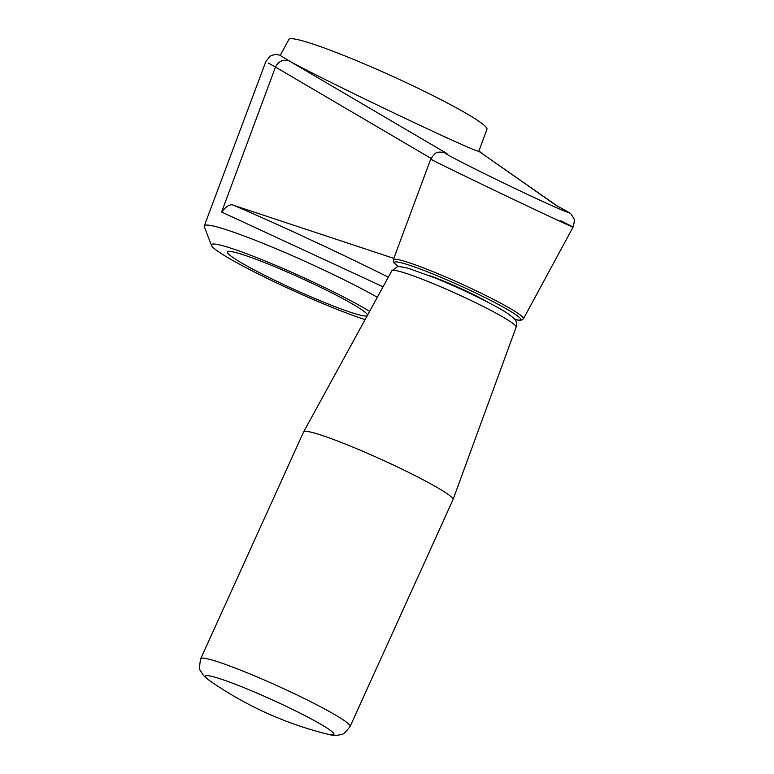 <?xml version="1.0" encoding="UTF-8"?>
<svg xmlns="http://www.w3.org/2000/svg" width="774" height="774" viewBox="0 0 774 774"><rect width="100%" height="100%" fill="white"/><g stroke="black" fill="none" stroke-linecap="round" stroke-linejoin="round"><path stroke-width="1.16" d="M280.217 55.418L288.876 39.426A108.766 9.269 24.4 0 1 291.827 38.7A108.766 9.269 24.4 0 1 401.038 80.225A108.766 9.269 24.4 0 1 487.001 129.142A108.766 9.269 24.4 0 1 486.962 129.277L478.835 151.143M557.493 206.165L478.7 151.191C478.022 153.716 329.173 82.895 290.298 61.562L280.275 55.447M560.608 220.745C589.614 235.035 564.788 223.821 516.461 200.814C468.831 178.175 421.114 154.877 431.969 159.541M431.021 158.38L275.476 67.048L221.616 212.018C226.598 205.884 230.594 203.659 233.603 205.313L393.821 258.361M233.603 205.313C272.013 221.461 345.891 255.778 388.316 277.198M290.298 61.562L446.985 153.562C436.517 149.73 477.016 170.435 519.015 190.394C561.295 210.528 582.406 219.129 556.564 205.691L478.7 151.191M367.544 315.134A76.878 6.55 -155.6 0 0 298.638 277.044A76.878 6.55 -155.6 0 0 227.488 251.927A76.878 6.55 -155.6 0 0 287.231 286.225A76.878 6.55 -155.6 0 0 365.386 316.024A76.878 6.55 -155.6 0 0 367.186 315.792M365.096 319.594A94.496 8.059 24.4 0 1 271.171 280.304A94.496 8.059 24.4 0 1 211.457 245.455A94.496 8.059 24.4 0 1 214.011 244.013A94.496 8.059 24.4 0 1 283.381 268.655A94.496 8.059 24.4 0 1 369.624 311.332M211.457 245.455L204.336 226.734A108.766 9.269 24.4 0 1 204.288 225.892A108.766 9.269 24.4 0 1 207.287 225.07A108.766 9.269 24.4 0 1 279.82 250.312A108.766 9.269 24.4 0 1 377.325 297.264M383.062 286.786L221.616 212.018M275.476 67.048L268.355 63.023M427.916 275.109A42.793 3.647 24.4 0 1 467.177 291.488A42.793 3.647 24.4 0 1 489.1 302.866M288.983 60.865C283.129 59.172 278.65 61.165 275.554 66.854M446.985 153.562L445.863 153.097C441.016 151.849 438.016 151.762 436.865 152.836C436.052 152.255 434.001 154.336 430.721 159.096L393.308 259.754A71.46 6.095 24.4 0 1 474.433 289.979A71.46 6.095 24.4 0 1 523.456 318.791L573.05 227.13C575.827 217.204 573.108 218.907 572.789 216.439C569.5 213.595 576.63 216.362 556.932 205.874L556.564 205.691M326.831 734.004C331.959 735.513 336.555 735.726 340.628 734.642C342.253 735.3 345.417 732.581 350.119 726.476L453.013 499.656A82.015 6.995 -155.6 0 0 453.022 499.607A82.015 6.995 -155.6 0 0 381.205 459.398A82.015 6.995 -155.6 0 0 303.65 431.853A82.015 6.995 -155.6 0 0 303.631 431.892L200.737 658.713C199.237 666.221 199.266 670.381 200.814 671.174C204.055 676.592 203.349 675.721 210.402 681.188A356.591 356.591 0 0 0 326.831 734.004A70.579 6.018 -155.6 0 0 285.519 706.004A70.579 6.018 -155.6 0 0 220.909 679.05A70.579 6.018 -155.6 0 0 210.402 681.188M398.358 266.682A69.321 5.911 24.4 0 1 410.578 265.579A69.321 5.911 24.4 0 1 473.137 291.759A69.321 5.911 24.4 0 1 514.913 319.556M350.119 726.476A82.015 6.995 -155.6 0 0 278.311 686.228A82.015 6.995 -155.6 0 0 200.737 658.713M453.022 499.607L516.142 327.131A68.247 5.815 -155.6 0 0 456.379 293.675A68.247 5.815 -155.6 0 0 391.847 270.745L303.65 431.853M204.288 225.892L265.888 61.465M523.456 318.791L520.912 320.33L514.962 319.614M398.281 266.682L393.831 262.696L393.308 259.754M265.888 61.456L270.107 56.202L271.606 55.389L275.409 54.47L280.352 55.167M478.932 150.901L481.167 152.749M516.142 327.131C516.926 322.806 516.084 319.788 513.646 318.066L507.551 313.373C494.547 304.714 460.337 288.112 433.798 277.44L407.675 268.104C400.574 266.585 397.139 266.15 397.372 266.817L391.847 270.745"/></g></svg>
